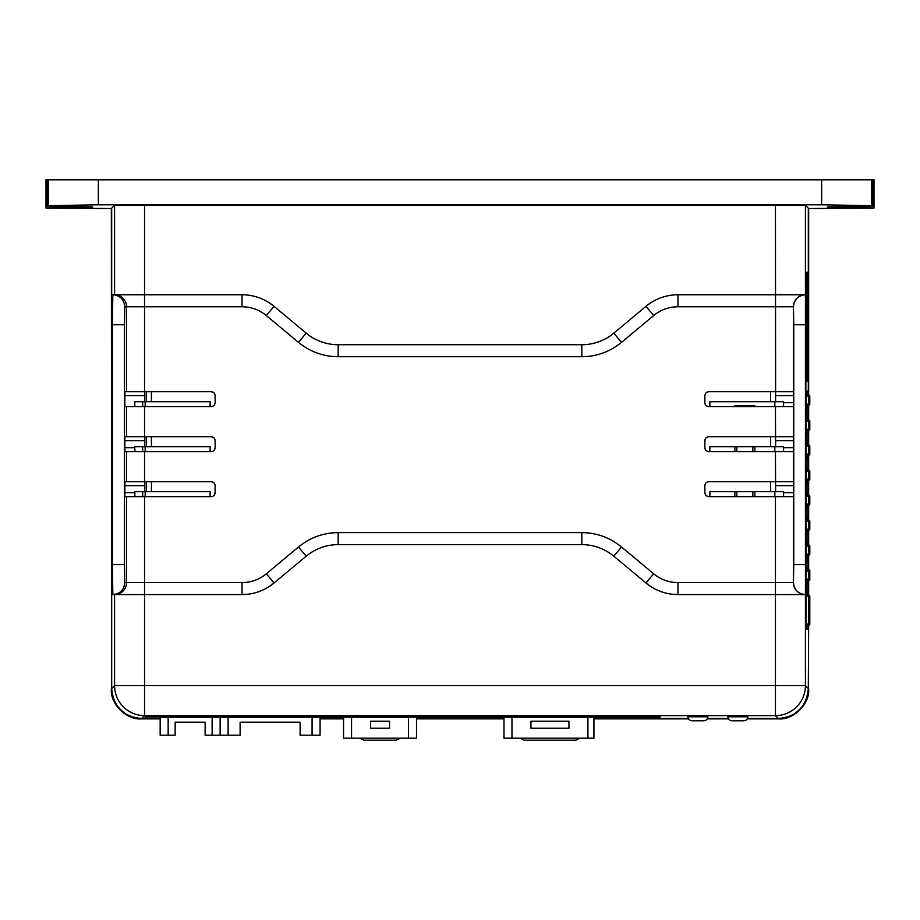 <?xml version="1.0" encoding="UTF-8"?>
<svg xmlns="http://www.w3.org/2000/svg" width="920" height="920" viewBox="0 0 920 920"><rect width="100%" height="100%" fill="white"/><g stroke="black" fill="none" stroke-linecap="round" stroke-linejoin="round"><path stroke-width="1.38" d="M707.871 716.783L687.872 716.783C688.125 719.187 689.459 720.521 691.874 720.774L703.869 720.774L691.874 720.774C689.459 720.521 688.125 719.187 687.872 716.783L707.871 716.783C707.606 719.187 706.284 720.521 703.869 720.774L691.874 720.774L703.869 720.774C706.284 720.521 707.606 719.187 707.871 716.783L707.871 716.783M727.858 716.783L747.845 716.783C747.592 719.187 746.258 720.521 743.843 720.774L731.848 720.774C729.445 720.521 728.111 719.187 727.858 716.783C728.111 719.187 729.445 720.521 731.848 720.774L743.843 720.774C746.258 720.521 747.592 719.187 747.845 716.783L727.858 716.783M806.184 505.137L808.806 505.137L806.184 505.137L808.806 505.137L808.806 504.137L809.807 504.137A1 1 0 0 1 808.806 505.137A1 1 0 0 0 809.807 504.137L809.807 496.144L808.806 496.144L808.806 495.144L806.184 495.144M809.807 454.169L809.807 446.166L809.807 454.169A1 1 0 0 1 808.806 455.17L808.806 454.169L809.807 454.169A1 1 0 0 1 808.806 455.17L806.184 455.17M806.184 546.112L809.807 546.112A1 1 0 0 0 808.806 545.111L806.184 545.111L808.806 545.111A1 1 0 0 1 809.807 546.112L809.807 554.116A1 1 0 0 1 808.806 555.116L806.184 555.116L808.806 555.116L806.184 555.116L808.806 555.116L808.806 554.116L809.807 554.116A1 1 0 0 1 808.806 555.116M806.184 571.101L808.806 571.101L809.807 570.101L806.184 570.101L809.807 570.101L806.184 570.101L809.807 570.101L809.807 580.094L806.184 580.094L809.807 580.094L808.806 579.094L806.184 579.094M808.806 595.091L806.184 595.091L808.806 595.091A1 1 0 0 1 809.807 596.091L809.807 624.07L809.807 596.091L809.807 624.07L809.807 596.091L808.806 596.091L808.806 595.091A1 1 0 0 1 809.807 596.091M808.806 625.071L806.184 625.071L808.806 625.071L808.806 624.07L809.807 624.07A1 1 0 0 1 808.806 625.071A1 1 0 0 0 809.807 624.07M806.184 407.882L807.806 407.882L807.806 417.875L806.184 417.875M806.184 432.86L807.806 432.86L807.806 442.853L806.184 442.853M806.184 457.849L807.806 457.849L807.806 467.843L806.184 467.843M806.184 482.839L807.806 482.839L807.806 492.832L806.184 492.832M806.184 507.817L807.806 507.817L807.806 517.822L806.184 517.822M806.184 532.806L807.806 532.806L807.806 542.8L806.184 542.8M806.184 557.796L807.806 557.796L807.806 567.789L806.184 567.789M806.184 582.785L807.806 582.785L807.806 592.779L806.184 592.779M806.184 480.148L808.806 480.148L808.806 479.147L809.807 479.147A1 1 0 0 1 808.806 480.148A1 1 0 0 0 809.807 479.147L809.807 471.155L808.806 471.155L808.806 470.154L806.184 470.154M806.184 530.127L808.806 530.127L808.806 529.126L809.807 529.126L809.807 521.134A1 1 0 0 0 808.806 520.134A1 1 0 0 1 809.807 521.134L808.806 521.134L808.806 520.134L806.184 520.134M809.807 446.166A1 1 0 0 0 808.806 445.176A1 1 0 0 1 809.807 446.166L808.806 446.166L808.806 445.176L806.184 445.176M806.184 430.18L808.806 430.18L808.806 429.18L809.807 429.18A1 1 0 0 1 808.806 430.18A1 1 0 0 0 809.807 429.18L809.807 421.187L808.806 421.187L808.806 420.187L806.184 420.187M806.184 405.191L808.806 405.191L808.806 404.19L809.807 404.19A1 1 0 0 1 808.806 405.191A1 1 0 0 0 809.807 404.19L809.807 396.198L808.806 396.198L808.806 395.197L806.184 395.197M806.184 580.094L809.807 580.094M808.806 395.197A1 1 0 0 1 809.807 396.198A1 1 0 0 0 808.806 395.197M808.806 420.187A1 1 0 0 1 809.807 421.187A1 1 0 0 0 808.806 420.187M808.806 470.154A1 1 0 0 1 809.807 471.155A1 1 0 0 0 808.806 470.154M808.806 495.144A1 1 0 0 1 809.807 496.144A1 1 0 0 0 808.806 495.144M809.807 529.126A1 1 0 0 1 808.806 530.127A1 1 0 0 0 809.807 529.126M806.184 361.111L807.208 361.111L807.208 277.161L806.184 277.161M807.208 361.111L807.208 376.107L806.184 376.107M437.011 716.393L437.011 717.197L323.07 717.197L323.07 716.393M437.011 717.197L440.013 717.197L440.013 716.393L440.013 717.197L443.014 717.197L443.014 716.393M160.161 716.393L160.161 735.183L175.156 735.183L175.156 722.2L205.137 722.2L205.137 735.183L220.133 735.183L220.133 716.393L220.133 735.183L240.12 735.183L240.12 722.2L300.092 722.2L300.092 735.183L320.079 735.183L320.079 717.197L323.07 717.197M320.079 717.197L320.079 716.393L320.079 717.197L160.161 717.197M416.518 717.197L416.518 738.185L343.562 738.185L343.562 717.197M408.526 717.197L408.526 738.185M389.539 728.192L389.539 721.199L370.553 721.199L370.553 728.192L389.539 728.192M351.555 738.185L351.555 717.197M400.534 738.185L396.244 740.186L363.837 740.186L359.559 738.185M656.891 716.393L656.891 717.197L443.014 717.197M656.891 717.197L659.893 717.197L659.893 718.002L593.918 718.002M160.161 718.002L145.176 718.002L145.176 716.393L659.893 716.393L659.893 718.002M440.013 717.197L440.013 716.393L440.013 717.197M503.976 717.197L503.976 738.185L511.968 738.185L511.968 717.197M587.926 717.197L587.926 738.185L593.918 738.185L593.918 717.197M568.939 728.192L568.939 721.199L530.966 721.199L530.966 728.192L568.939 728.192M587.926 738.185L511.968 738.185M579.933 738.185L575.644 740.186L524.25 740.186L519.972 738.185M228.125 717.197L228.125 735.183M245.617 716.393L245.617 717.197M294.584 717.197L294.584 716.393M312.075 735.183L312.075 717.197M168.153 717.197L168.153 735.183M178.652 716.393L178.652 717.197M201.641 717.197L201.641 716.393M212.129 735.183L212.129 717.197M808.657 208.552L808.312 395.197L808.312 208.208L805.425 205.321L114.574 205.321L111.688 208.208L111.688 688.539C110.354 703.374 126.834 719.865 141.668 718.52L160.161 718.52L141.668 718.52C123.372 716.829 113.378 706.836 111.688 688.539L111.343 208.552L46 208.023L92.701 206.977L47.529 206.494L48.369 205.654L98.337 204.803L821.663 204.803L871.631 205.654L872.47 206.494L827.298 206.977L874 208.023L808.657 208.552L808.657 395.197M210.139 496.639L210.139 491.648L134.814 491.648L134.814 492.648L124.821 492.648L124.89 481.654L211.14 481.654C213.578 481.907 214.912 483.241 215.13 485.645L215.13 492.648C214.877 495.086 213.543 496.421 211.14 496.639L124.89 496.639L124.821 492.648M134.883 496.639L134.814 492.648M808.657 625.071L808.312 688.539C806.621 706.836 796.628 716.829 778.331 718.52C793.166 719.865 809.646 703.374 808.312 688.539L805.425 685.653A29.98 29.969 135 0 1 775.445 715.633L778.331 718.52L747.442 718.52L778.676 718.876L747.247 718.876M808.312 595.091L808.312 580.094L808.312 595.091M808.312 570.101L808.312 555.116L808.312 570.101M808.312 545.111L808.312 530.127L808.312 545.111M808.312 520.134L808.312 505.137L808.312 520.134M808.312 495.144L808.312 480.148L808.312 495.144M808.312 470.154L808.312 455.17L808.312 470.154M808.312 445.176L808.312 430.18L808.312 445.176M808.312 420.187L808.312 405.191L808.312 420.187M320.079 718.52L343.562 718.52L320.079 718.52M416.518 718.52L503.976 718.52L416.518 718.52M593.918 718.52L688.275 718.52L593.918 718.52M707.469 718.52L728.26 718.52L707.469 718.52M114.574 205.321L114.574 294.756L112.826 294.756L112.401 324.737L112.401 564.604L112.826 594.596L114.574 594.596L114.574 685.653L111.688 688.539L111.343 208.552M144.555 204.803L144.555 306.751L126.569 306.751A11.994 11.994 -90 0 0 114.574 294.756L242.017 294.756A49.968 49.968 0 0 1 274.01 306.337L306.176 333.143A49.968 49.968 0 0 0 338.169 344.724L581.831 344.724A49.968 49.968 0 0 0 613.824 333.143L645.99 306.337A49.968 49.968 0 0 1 677.982 294.756L805.437 294.756C798.146 295.469 794.155 299.46 793.442 306.751L677.982 306.751L677.982 294.756M807.208 277.161L807.208 272.17L806.184 272.17L806.184 381.11L807.208 381.11L807.208 376.107M807.472 395.197L807.472 391.103L806.184 391.103L806.184 629.176L807.472 629.176L807.472 625.071M807.472 595.091L807.472 592.779M807.472 582.785L807.472 580.094M807.472 570.101L807.472 567.789M807.472 557.796L807.472 555.116M807.472 545.111L807.472 542.8M807.472 532.806L807.472 530.127M807.472 520.134L807.472 517.822M807.472 507.817L807.472 505.137M807.472 495.144L807.472 492.832M807.472 482.839L807.472 480.148M807.472 470.154L807.472 467.843M807.472 457.849L807.472 455.17M807.472 445.176L807.472 442.853M807.472 432.86L807.472 430.18M807.472 420.187L807.472 417.875M807.472 407.882L807.472 405.191M805.425 205.321L805.425 294.756A11.994 11.994 -90 0 0 793.431 306.751L793.753 324.737L805.851 324.737L805.851 564.604L793.753 564.604L793.442 582.601C794.155 589.881 798.146 593.871 805.437 594.596L805.437 294.756M805.437 594.596L677.982 594.596C665.965 594.469 655.304 590.606 645.99 583.004L613.824 556.197C604.509 548.596 593.848 544.732 581.831 544.617L338.169 544.617C326.151 544.732 315.491 548.596 306.176 556.197L274.01 583.004C264.695 590.606 254.035 594.469 242.017 594.596L114.574 594.596A11.994 11.994 -90 0 0 126.569 582.601L126.569 496.639M705.617 483.322L704.869 485.645C705.122 483.207 706.456 481.873 708.86 481.654L793.546 481.654L793.615 492.648L783.61 492.648L783.541 496.639M783.61 492.648L783.61 491.648L709.86 491.648L709.86 496.639M210.139 406.697L210.139 401.695L134.814 401.695L134.814 406.697M503.976 718.002L416.518 718.002M343.562 718.002L320.079 718.002M112.826 594.596C120.106 593.871 124.096 589.881 124.809 582.601L242.017 582.601C251.148 582.509 259.256 579.577 266.328 573.792L298.494 546.986C310.04 537.556 323.265 532.772 338.169 532.622L581.831 532.622C596.735 532.772 609.96 537.556 621.506 546.986L653.671 573.792C660.744 579.577 668.851 582.509 677.982 582.601L775.445 582.601L775.445 715.633L144.555 715.633A29.98 29.969 -135 0 1 114.574 685.653L144.555 685.653L144.555 496.639M210.139 451.662L210.139 446.671L134.814 446.671L134.814 447.672L124.821 447.672L124.89 436.678L211.14 436.678C213.578 436.931 214.912 438.265 215.13 440.668L215.13 447.672C214.877 450.11 213.543 451.444 211.14 451.662L124.89 451.662L124.821 447.672M134.883 451.662L134.814 447.672M807.208 272.17L806.184 272.17M807.208 381.11L806.184 381.11M807.472 391.103L806.184 391.103M807.472 629.176L806.184 629.176M705.617 393.369L704.869 395.703C705.122 393.254 706.456 391.92 708.86 391.702L793.546 391.702L793.615 402.695L783.61 402.695L783.61 401.695L709.86 401.695L709.86 406.697M793.615 492.648L793.546 496.639L708.86 496.639C706.422 496.386 705.088 495.052 704.869 492.648L704.869 485.645M145.176 718.002L145.176 716.393M126.569 406.697L124.821 406.697L124.89 391.702L211.14 391.702C213.578 391.954 214.912 393.288 215.13 395.703L215.13 402.695C214.877 405.133 213.543 406.467 211.14 406.697L126.569 406.697L126.569 436.678M793.431 481.654L793.431 451.662L708.86 451.662C706.422 451.409 705.088 450.075 704.869 447.672L704.869 440.668C705.122 438.23 706.456 436.897 708.86 436.678L793.431 436.678L793.615 402.695M793.431 406.697L708.86 406.697C706.422 406.433 705.088 405.099 704.869 402.695L704.869 395.703M214.383 494.983L215.13 492.648M144.877 481.654L144.808 491.648M213.463 482.402L211.14 481.654M144.877 391.702L144.808 401.695M214.383 405.03L215.13 402.695M213.463 392.449L211.14 391.702M783.61 402.695L783.541 406.697M793.431 436.678L793.615 447.672L783.61 447.672L783.541 451.662M783.61 447.672L783.61 446.671L709.86 446.671L709.86 451.662M793.431 451.662L793.615 447.672M706.537 405.938L708.86 406.697M775.617 401.695L775.445 204.803M706.537 495.891L708.86 496.639M775.617 491.648L775.445 451.662M144.877 436.678L144.808 446.671M213.463 437.425L211.14 436.678M214.383 450.006L215.13 447.672M775.617 446.671L775.445 406.697M706.537 450.915L708.86 451.662M705.617 438.345L704.869 440.668M145.176 401.695L145.176 406.697M145.176 446.671L145.176 451.662M145.176 491.648L145.176 496.639M734.85 496.639L734.85 491.648M734.85 451.662L734.85 446.671M734.85 406.697L734.85 405.697L754.837 405.697L754.837 406.697M754.837 446.671L754.837 451.662M754.837 491.648L754.837 496.639M774.824 496.639L774.824 491.648M774.824 451.662L774.824 446.671M774.824 406.697L774.824 401.695M752.836 405.697L752.836 406.697M752.836 446.671L752.836 451.662M752.836 491.648L752.836 496.639M736.851 496.639L736.851 491.648M736.851 451.662L736.851 446.671M736.851 406.697L736.851 405.697M142.669 401.695L142.669 406.697M142.669 446.671L142.669 451.662M142.669 491.648L142.669 496.639M874 179.814L874 208.023L874 179.814L872.47 179.814L872.482 206.505M844.79 206.678L827.298 206.977L844.79 207.287L844.79 206.678M872.47 206.494L872.47 179.814L47.518 179.814L47.529 206.494M75.21 207.287L92.701 206.977L75.21 206.678L75.21 207.287M47.518 206.505L47.518 179.814L46 179.814L46 208.023L46 179.814M160.161 718.876L141.323 718.876C126.488 720.21 109.998 703.731 111.343 688.896M728.444 718.876L707.273 718.876M688.47 718.876L593.918 718.876M503.976 718.876L416.518 718.876M343.562 718.876L320.079 718.876M808.657 688.896C810.002 703.731 793.511 720.21 778.676 718.876M808.657 405.191L808.657 420.187M808.657 430.18L808.657 445.176M808.657 455.17L808.657 470.154M808.657 480.148L808.657 495.144M808.657 505.137L808.657 520.134M808.657 530.127L808.657 545.111M808.657 555.116L808.657 570.101M808.657 580.094L808.657 595.091M808.806 545.111L808.806 554.116L806.184 554.116M806.184 596.091L808.806 596.091L808.806 624.07L806.184 624.07M806.184 396.198L808.806 396.198L808.806 404.19L806.184 404.19M806.184 421.187L808.806 421.187L808.806 429.18L806.184 429.18M806.184 446.166L808.806 446.166L808.806 454.169L806.184 454.169M806.184 471.155L808.806 471.155L808.806 479.147L806.184 479.147M806.184 496.144L808.806 496.144L808.806 504.137L806.184 504.137M806.184 521.134L808.806 521.134L808.806 529.126L806.184 529.126M808.806 571.101L808.806 579.094M141.323 718.876L144.555 715.633L144.555 685.653L805.425 685.653L805.425 594.596A11.994 11.994 90 0 1 793.431 582.601L793.431 496.639M112.826 294.756C120.106 295.469 124.108 299.46 124.809 306.751L124.499 324.737L112.401 324.737L112.401 564.604L124.499 564.604L124.809 582.601M126.569 391.702L126.569 306.751L124.809 306.751M677.982 306.751C668.851 306.832 660.744 309.775 653.671 315.548L645.99 306.337M653.671 315.548L621.506 342.355L613.824 333.143M621.506 342.355C609.96 351.785 596.735 356.569 581.831 356.718L581.831 344.724M581.831 356.718L338.169 356.718L338.169 344.724M338.169 356.718C323.265 356.569 310.04 351.785 298.494 342.355L306.176 333.143M298.494 342.355L266.328 315.548L274.01 306.337M266.328 315.548C259.256 309.775 251.148 306.832 242.017 306.751L242.017 294.756M242.017 306.751L144.555 306.751L144.555 391.702M126.569 481.654L126.569 451.662M124.499 324.737L124.499 564.604M793.442 582.601L775.445 582.601L775.445 496.639M144.555 406.697L144.555 436.678M144.555 451.662L144.555 481.654M146.429 491.648L146.429 481.654M151.432 491.648L151.432 481.654M146.429 401.695L146.429 391.702M151.432 401.695L151.432 391.702M793.431 391.702L793.431 306.751M793.753 564.604L793.753 324.737M770.569 401.695L770.569 391.702M775.56 401.695L775.56 391.805M770.569 491.648L770.569 481.654M775.56 491.648L775.56 481.758M677.982 594.596L677.982 582.601M645.99 583.004L653.671 573.792M613.824 556.197L621.506 546.986M581.831 544.617L581.831 532.622M338.169 544.617L338.169 532.622M306.176 556.197L298.494 546.986M274.01 583.004L266.328 573.792M242.017 594.596L242.017 582.601M146.429 446.671L146.429 436.678M151.432 446.671L151.432 436.678M144.808 395.703L124.821 395.703M144.808 440.668L124.821 440.668M144.808 485.645L124.821 485.645M793.615 395.703L775.617 395.703M793.615 440.668L775.617 440.668M775.56 446.671L775.56 436.781M770.569 436.678L770.569 446.671M793.615 485.645L775.617 485.645M873.436 207.46L873.436 179.814M863.443 206.678L863.443 207.287M871.631 205.654L871.631 179.814M821.663 204.803L821.663 179.814M98.337 204.803L98.337 179.814M48.369 205.654L48.369 179.814M56.557 207.287L56.557 206.678M46.563 207.46L46.563 179.814"/></g></svg>
